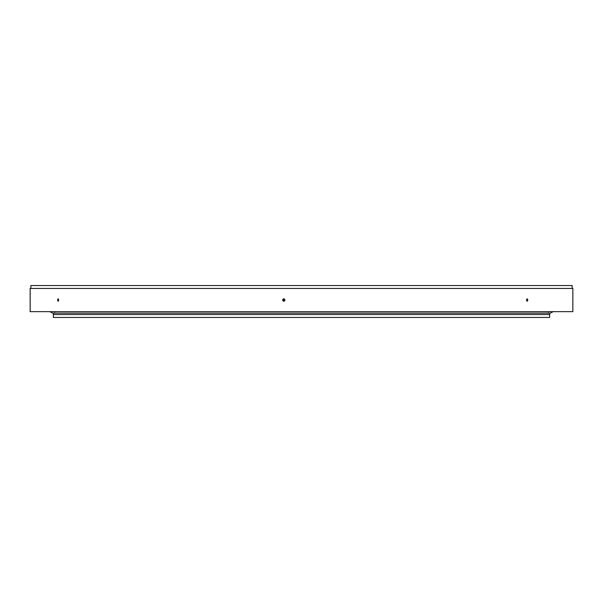 <?xml version="1.0" encoding="UTF-8"?>
<svg xmlns="http://www.w3.org/2000/svg" width="603" height="603" viewBox="0 0 603 603"><rect width="100%" height="100%" fill="white"/><g stroke="black" fill="none" stroke-linecap="round" stroke-linejoin="round"><path stroke-width="0.9" d="M53.365 314.562L53.365 317.464L549.635 317.464L549.635 314.562M549.71 313.123L549.71 314.562L53.29 314.562L53.29 313.123M526.389 300.045L527.12 298.741L527.844 300.045L527.12 301.357L526.389 300.045M57.556 300.045L58.137 298.741L58.717 300.045L58.137 301.357L57.556 300.045M282.453 300.045L283.749 298.741L285.053 300.045L283.749 301.357L282.453 300.045M284.284 298.854L283.5 300.045L284.284 301.244M30.874 288.438L30.874 285.536L572.126 285.536L572.126 288.438M30.15 288.438L572.85 288.438L572.85 311.661L30.15 311.661L30.15 288.438M49.8 311.661L52.71 313.123L550.29 313.123L553.2 311.661M54.737 312.671L54.285 313.123M548.263 312.671L548.715 313.123"/></g></svg>

